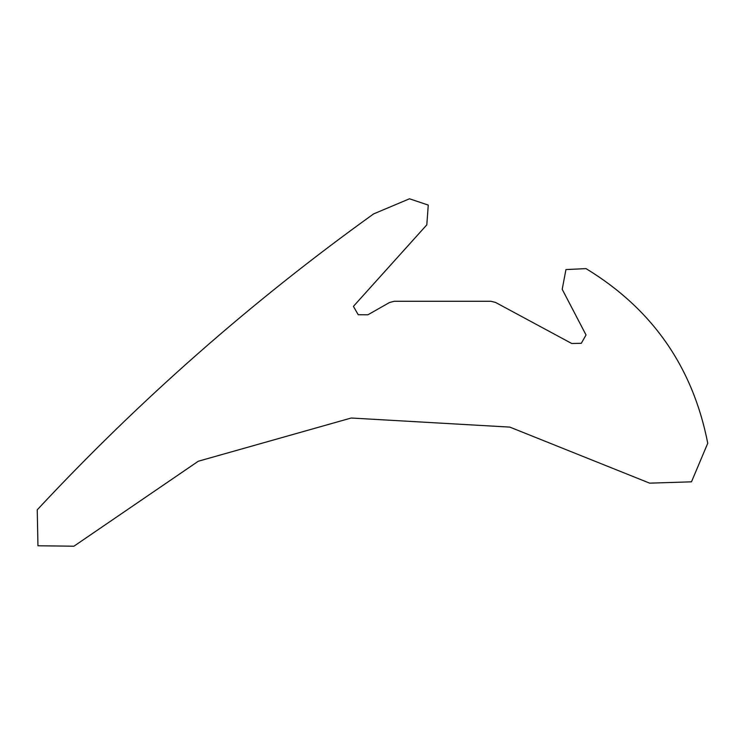 <?xml version="1.0" encoding="UTF-8"?>
<svg xmlns="http://www.w3.org/2000/svg" width="745" height="745" viewBox="0 0 745 745"><rect width="100%" height="100%" fill="white"/><g stroke="black" fill="none" stroke-linecap="round" stroke-linejoin="round"><path stroke-width="1.12" d="M389.467 302.535L394.254 301.269L490.936 301.269L495.537 302.433L571.741 343.501L581.314 343.296L586.036 334.971L562.205 289.311L565.949 269.56L586.036 268.628C652.294 308.933 692.859 367.145 707.75 443.256L691.49 481.829L649.649 483.151L509.831 427.108L351.193 418.019L198.282 461.239L73.913 546.215L37.948 545.768L37.25 509.813C139.566 400.037 251.689 301.408 373.608 213.908L409.489 198.785L428.263 205.089L426.81 224.841L353.409 306.372L358.224 314.744L367.89 314.8L389.467 302.535L394.254 301.269M367.89 314.8L358.224 314.744L353.409 306.372M409.489 198.785L373.608 213.908M707.75 443.256C692.859 367.145 652.294 308.933 586.036 268.628M586.036 334.971L581.314 343.296L571.741 343.501M495.537 302.433L490.936 301.269"/></g></svg>
